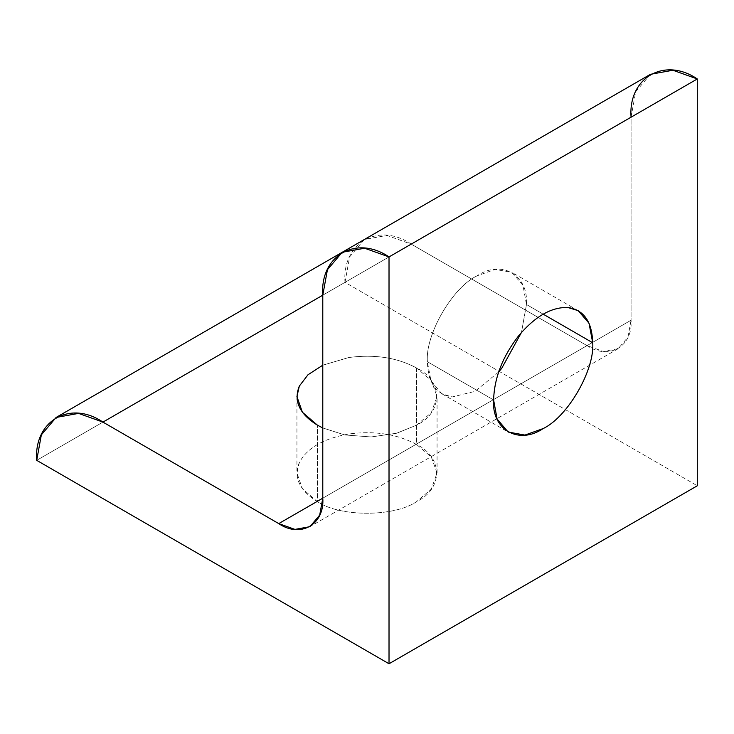 <?xml version="1.0" encoding="UTF-8"?>
<svg xmlns="http://www.w3.org/2000/svg" width="734" height="734" viewBox="0 0 734 734"><rect width="100%" height="100%" fill="white"/><g stroke="black" fill="none" stroke-linecap="round" stroke-linejoin="round"><path stroke-width="0.55" stroke-dasharray="3.67 2.75" d="M526.471 304.509L543.16 314.143L526.471 304.509L521.47 332.438L526.471 304.509C528.682 274.92 501.432 259.194 476.926 275.901L495.156 269.387L511.956 272.433L522.993 285.453L526.471 304.509M493.615 399.957L427.381 361.715C425.16 334.695 452.41 287.499 476.926 275.901C452.41 287.499 425.16 334.695 427.381 361.715L493.615 399.957M416.545 367.973L416.545 444.455L431.308 456.998L437.069 473.063L431.308 489.128L416.545 501.661C394.25 517.094 339.75 517.094 317.455 501.661L317.455 425.179L317.455 501.661L302.408 488.734L296.931 473.063L299.316 462.594C307.078 447.997 323.593 438.464 348.861 433.987C374.634 430.564 397.195 434.06 416.545 444.455L416.545 367.973C397.195 357.577 374.634 354.082 348.861 357.504L322.786 365.193L348.861 357.504C374.634 354.082 397.195 357.577 416.545 367.973C443.272 380.845 443.272 412.306 416.545 425.179L431.308 412.646L437.069 396.58L431.308 380.515L416.545 367.973M322.786 427.959L344.751 434.941L371.12 436.959L396.626 433.234L416.545 425.179L396.626 433.234L371.12 436.959L344.751 434.941L322.786 427.959M498.615 372.028L475.072 391.35L452.153 396.956L441.886 393.791L431.051 381.212L427.381 361.715C428.05 382.9 436.308 394.653 452.153 396.956L475.072 391.35L498.615 372.028M650.462 74.308L635.717 91.722L631.066 117.192L322.786 295.178L631.066 117.192L631.066 320.198L322.786 498.184L631.066 320.198L627.974 337.126L618.166 348.705L603.238 351.412L587.026 345.622L322.786 498.184L587.026 345.622L411.214 244.119L322.786 295.178L411.214 244.119L386.836 235.412L364.376 239.486L349.632 256.9L344.98 282.361L36.7 460.346L344.98 282.361L697.3 485.77L344.98 282.361C342.016 242.816 378.441 221.778 411.214 244.119L587.026 345.622C608.816 360.477 633.029 346.494 631.066 320.198L631.066 117.192M416.545 444.455C397.195 434.06 374.634 430.564 348.861 433.987C323.593 438.464 307.078 447.997 299.316 462.594C293.398 477.467 299.444 490.495 317.455 501.661C339.75 517.094 394.25 517.094 416.545 501.661C443.272 488.789 443.272 457.328 416.545 444.455M578.19 310.675L511.956 272.433M437.069 473.063L437.069 396.58M296.931 396.58L296.931 473.063M441.886 393.791L508.13 432.032M618.166 348.705L309.886 526.691M364.376 239.486L341.75 252.551"/><path stroke-width="1.1" d="M543.16 314.143L592.705 342.75L589.035 323.254L578.19 310.675L567.933 307.509C551.418 306.922 534.903 316.455 518.388 336.108C502.542 356.715 494.285 378.001 493.615 399.957L497.092 419.004L508.13 432.032L524.92 435.078L543.16 428.564C567.676 416.967 594.916 369.771 592.705 342.75L543.16 314.143M317.455 425.179L322.786 427.959L317.455 425.179C299.444 414.013 293.398 400.984 299.316 386.112L296.931 396.58L302.408 412.251L317.455 425.179M322.786 365.193L307.996 374.762L299.316 386.112L307.996 374.762L322.786 365.193M521.47 332.438L501.698 368.358L498.615 372.028L501.698 368.358L521.47 332.438M631.066 117.192C628.102 77.639 664.527 56.61 697.3 78.951L697.3 485.77L389.02 663.756L697.3 485.77L697.3 78.951L672.922 70.244L650.462 74.308L342.182 252.294L364.642 248.23L389.02 256.928L697.3 78.951L389.02 256.928L389.02 663.756L36.7 460.346L41.352 434.877L56.096 417.462L78.556 413.398L102.934 422.105L278.746 523.608L294.958 529.398L309.886 526.691L319.694 515.112L322.786 498.184L322.786 295.178L327.437 269.708L342.182 252.294M322.786 498.184L278.746 523.608L322.786 498.184C324.749 524.48 300.536 538.462 278.746 523.608L102.934 422.105L322.786 295.178L102.934 422.105C70.161 399.764 33.736 420.793 36.7 460.346L389.02 663.756L389.02 256.928C356.247 234.596 319.822 255.625 322.786 295.178L322.786 498.184M592.705 342.75C594.916 369.771 567.676 416.967 543.16 428.564C518.644 445.272 491.404 429.546 493.615 399.957C494.285 378.001 502.542 356.715 518.388 336.108C534.903 316.455 551.418 306.922 567.933 307.509C583.778 309.812 592.035 321.565 592.705 342.75M341.75 252.551L56.096 417.462"/></g></svg>
